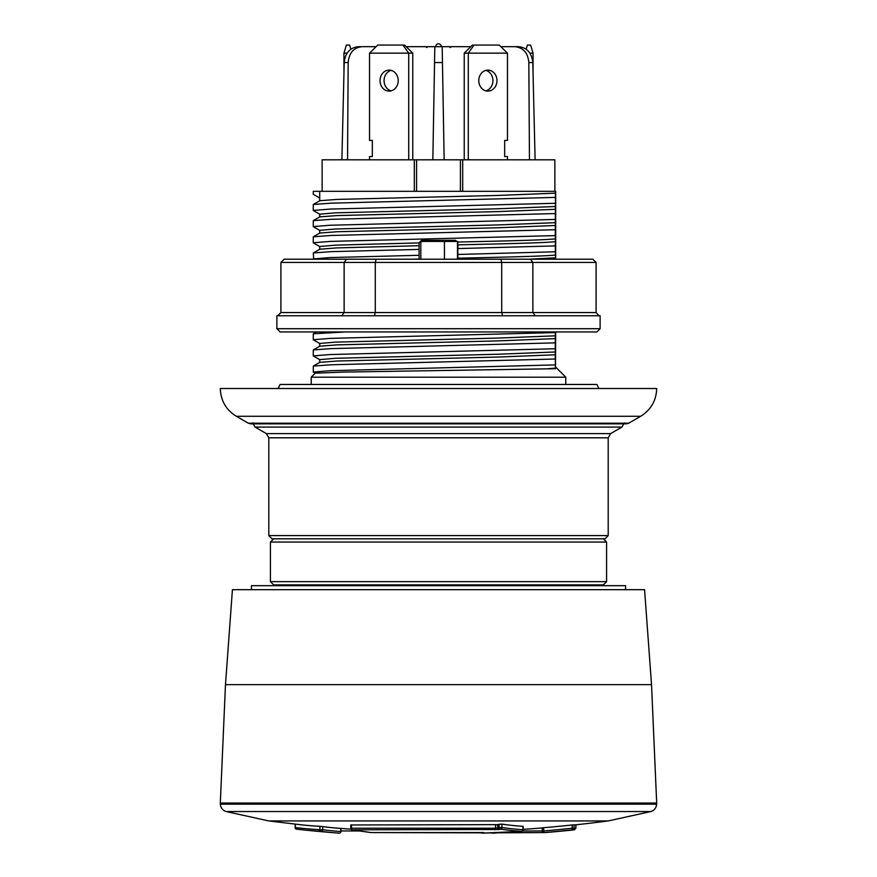 <?xml version="1.0" encoding="UTF-8"?>
<svg xmlns="http://www.w3.org/2000/svg" width="877" height="877" viewBox="0 0 877 877"><rect width="100%" height="100%" fill="white"/><g stroke="black" fill="none" stroke-linecap="round" stroke-linejoin="round"><path stroke-width="1.32" d="M351.162 829.171L337.667 828.184A1292.972 1292.972 0 0 0 351.162 829.171M337.667 828.184A1289.87 593.269 90 0 1 322.703 826.594L319.908 826.342A1287.809 694.145 -90 0 1 301.337 824.818L268.8 820.938L608.199 820.938L650.964 811.532C654.406 810.271 656.292 807.816 656.643 804.165L656.687 803.025L220.313 803.025L225.477 684.641L651.523 684.641L656.687 803.025M542.227 827.844L542.227 830.957L542.205 827.844L543.543 827.713A1292.972 1273.338 -90 0 0 572.188 824.972L575.882 824.797A1292.972 1292.972 0 0 0 608.199 820.938M351.238 824.972L497.676 824.632A1292.972 550.548 -90 0 0 499.046 824.281L501.94 824.128A1287.809 592.315 90 0 0 522.922 826.342L522.922 826.441M268.8 820.938L226.036 811.532C222.594 810.271 220.708 807.816 220.357 804.165L220.313 803.025M651.523 684.641L644.573 589.684L232.427 589.684L225.477 684.641M481.199 832.569A1.611 1.458 -100.2 0 0 482.339 833.15L521.585 831.341A1292.808 594.617 -90 0 1 500.581 829.138A1.611 1.436 -81.8 0 0 501.94 827.526A1291.196 593.872 90 0 0 522.922 829.73L522.922 829.73A1.611 1.436 -86.2 0 1 521.596 831.341A1294.616 1293.257 -90 0 1 482.339 833.15A1297.828 552.609 -90 0 0 484.06 832.832A1.611 1.458 -100.6 0 1 483.271 832.591M499.221 829.489A1297.828 552.609 -90 0 0 500.581 829.138A1.611 1.458 75.5 0 1 499.046 827.526A1296.206 551.929 -90 0 1 497.676 827.877A1.611 1.458 75.8 0 0 499.221 829.489L352.368 829.828A1297.828 834.224 -90 0 0 371.092 832.569L484.06 832.832M351.458 824.797L351.458 828.217L495.549 828.217L497.676 827.877L497.676 824.632M371.267 832.569A1.611 1.02 -90 0 1 371.179 832.569A1.611 1.611 0 0 1 370.971 832.558L352.214 829.817A1.611 1.228 -80.7 0 0 352.368 829.828A1.611 1.02 90 0 1 351.458 828.217L350.866 828.217L350.866 824.862M482.328 833.15L482.284 833.15A1.611 1.611 0 0 1 481.045 832.569M543.543 827.713L543.948 832.569A1297.828 1278.107 -90 0 0 572.637 829.828L574.435 829.828L575.882 828.217L575.882 824.797M543.685 832.569L496.272 832.832A1.611 1.326 -98 0 0 496.919 832.624M494.255 833.106A1297.828 740.659 90 0 0 496.272 832.832M489.925 832.898A1294.616 697.818 -90 0 0 493.97 833.15A1.611 1.326 -97.7 0 0 494.113 833.139L494.113 833.139A1.611 1.326 -97.7 0 0 494.858 832.701M522.549 830.957L543.543 830.957A1296.206 1276.517 -90 0 0 572.188 828.217L572.637 829.828A1.611 1.59 90 0 0 574.062 828.217L575.882 828.217M493.97 833.15A1.611 1.359 -86.7 0 1 493.006 832.777M295.056 827.526A1.611 1.611 0 0 0 296.481 829.127L303.091 829.883A1297.828 1297.828 0 0 0 335.716 832.887A1294.616 595.45 90 0 1 321.125 831.341A1292.808 696.842 90 0 1 303.091 829.883A1292.808 696.842 90 0 1 296.503 829.138A1.611 1.359 -83 0 1 296.481 829.127L296.481 829.127A1.611 1.359 -83 0 1 295.319 827.526L295.056 824.139M339.213 833.15L335.716 832.887A1294.616 595.45 90 0 0 339.191 833.15A1.611 1.436 -86.2 0 0 340.747 831.539L340.747 831.539A1292.994 594.705 90 0 1 322.703 829.73L319.908 829.73A1.611 1.359 -86.8 0 0 321.125 831.341A1.611 1.436 -82.4 0 0 322.703 829.73L322.703 826.594M596.886 331.945L280.114 331.945L276.88 328.711L600.12 328.711L596.886 331.945M280.914 262.442L284.148 259.208L346.503 259.208L344.135 262.442L280.914 262.442L280.914 312.552L375.279 312.552L375.279 262.442L344.135 262.442L344.135 312.552L341.767 315.775L600.12 315.775L600.12 328.711M276.88 328.711L276.88 315.775L341.767 315.775M598.947 315.775L596.086 312.552L596.086 262.442L375.279 262.442L376.145 259.208L500.855 259.208L501.721 262.442L501.721 312.552L502.587 315.775L501.841 315.775M375.159 315.775L374.413 315.775L375.279 312.552L532.865 312.552L532.865 262.442L530.497 259.208L592.852 259.208L596.086 262.442M504.933 315.775L502.587 315.775M372.067 315.775L374.413 315.775M500.855 259.208L530.497 259.208M346.503 259.208L376.145 259.208M596.086 312.552L532.865 312.552L535.233 315.775M280.914 312.552L277.691 315.775M529.456 159.811L528.831 62.563C527.954 52.905 523.339 47.621 514.974 46.678L518.658 46.678C527.033 47.621 531.747 52.905 532.788 62.563L535.113 159.811M341.887 159.811L344.212 62.563C345.253 52.905 349.967 47.621 358.342 46.678L362.026 46.678C353.661 47.621 349.046 52.905 348.169 62.563L347.544 159.811M360.864 46.678L375.827 46.678M322.133 191.329L322.133 159.811L432.843 159.811L434.817 46.678L406.194 46.678M554.867 191.329L554.867 159.811L444.157 159.811L442.457 62.563L444.157 159.811L432.843 159.811L434.543 62.563L442.457 62.563L442.183 46.678L435.672 46.678A2.828 2.828 0 0 1 438.5 43.85A2.828 2.828 0 0 1 441.328 46.678M457.487 259.208L457.487 241.438L420.828 241.438L420.828 259.208M460.425 159.811L460.425 191.329M462.694 159.811L462.694 191.329M414.306 159.811L414.306 191.329M416.575 159.811L416.575 191.329M470.806 46.678L442.183 46.678M500.899 46.678L514.974 46.678M362.026 46.678L376.101 46.678M319.71 191.329L319.71 198.005L313.242 194.277L313.242 191.329L555.678 191.329L555.678 259.208M555.492 241.646C547.007 242.786 505.93 243.806 457.893 244.826L457.893 248.575L555.284 245.889L555.492 238.84C547.007 239.98 505.876 241 457.783 242.019L457.893 258.178C505.93 257.158 547.007 256.139 555.492 254.999L555.284 245.889M319.776 246.58L313.242 242.765L330.026 241.416L555.284 235.617L555.492 191.329M313.242 242.765L313.308 236.79L331.133 235.475L555.284 229.73M457.893 259.208L457.893 254.462L555.284 251.776M419.107 259.208L419.107 242.721L421.53 240.298L455.47 240.298L457.783 242.019M624.369 422.878L621.936 427.077L255.064 427.077L252.631 422.878M255.064 427.077L266.378 433.611L268.8 437.809L268.8 535.584L608.199 535.584L604.966 538.818L272.034 538.818L268.8 535.584M555.678 367.09L565.775 377.198L311.225 377.198L315.216 373.196L343.214 372.089L555.492 368.713L555.678 331.945M529.116 259.208L555.492 257.805L555.492 254.999M555.404 259.208L555.492 257.805M555.284 235.617L555.492 238.84M319.71 249.265L319.71 246.492L335.628 245.143L419.107 242.896M313.681 259.208L313.308 252.96L331.133 251.644L419.107 249.408M313.308 252.96L319.776 249.221L336.735 247.906L419.107 245.703M412.201 259.208L419.107 259.055M313.242 258.923L330.026 257.575L419.107 255.295M319.71 216.937L319.71 214.174L335.628 212.826L497.895 208.781L555.492 206.512M319.776 214.251L313.242 210.436L330.026 209.088L555.284 203.289M319.71 233.096L319.71 230.333L335.628 228.985L497.895 224.94L555.492 222.67M319.776 230.41L313.242 226.595L330.026 225.246L555.284 219.447M319.776 343.543L313.242 339.739L313.308 333.764L345.341 331.945M319.776 359.713L313.242 355.898L313.308 349.934L331.133 348.618L555.284 342.863L555.284 331.945M313.308 349.934L319.776 346.196L336.735 344.88L497.895 340.89L555.492 338.621M319.085 372.824L313.308 372.133L313.308 366.093L331.133 364.777L555.284 359.022L555.284 342.863M313.308 366.093L319.776 362.354L336.735 361.039L497.895 357.049L555.492 354.779M319.71 346.24L319.71 343.466L335.628 342.118L497.895 338.083L555.492 335.814M313.242 339.739L330.026 338.39L555.284 332.591M319.71 362.398L319.71 359.625L335.628 358.276L497.895 354.242L555.492 351.973M313.242 355.898L330.026 354.549L555.284 348.75M548.158 368.713L555.492 368.132L555.284 359.022M313.242 372.056L330.037 370.708L555.284 364.909M555.492 368.713L555.492 368.132M313.242 210.436L313.308 204.473L331.133 203.157L555.284 197.402M313.308 204.473L319.776 200.734L336.735 199.419L497.895 195.428L555.492 193.159M313.242 226.595L313.308 220.631L331.133 219.316L555.284 213.56M313.308 220.631L319.776 216.893L336.735 215.578L497.895 211.587L555.492 209.318M313.308 236.79L319.776 233.063L336.735 231.747L497.895 227.757L555.492 225.488M319.776 198.092L313.242 194.277M625.575 589.684L625.575 585.683L251.425 585.683L251.425 589.684M595.275 585.683L593.137 584.882M603.354 538.818L606.588 542.052L270.412 542.052L270.412 581.648L606.588 581.648L603.354 584.882L273.646 584.882L270.412 581.648M350.844 49.178L349.605 45.067L346.371 45.067L343.948 53.146L343.948 73.482M347.095 53.146L343.948 53.146M412.76 159.811L412.76 53.146L369.535 53.146L369.535 140.419L372.33 140.419L372.33 156.577L369.535 156.577L369.535 159.811M369.535 53.146L377.746 45.067L404.549 45.067L412.76 53.146M402.938 45.067L408.726 53.146L408.726 159.811M391.142 70.379A10.502 9.099 -90 0 0 384.071 80.618A10.502 9.099 -90 0 0 391.142 90.857M389.125 70.116A10.502 9.099 90 0 1 398.224 80.618A10.502 9.099 90 0 1 389.125 91.12A10.502 9.099 90 0 1 380.026 80.618A10.502 9.099 90 0 1 389.125 70.116M533.052 73.482L533.052 53.146L529.905 53.146M526.156 49.178L527.395 45.067L530.629 45.067L533.052 53.146M487.875 70.116A10.502 9.099 -90 0 1 496.974 80.618A10.502 9.099 -90 0 1 487.875 91.12A10.502 9.099 -90 0 1 478.776 80.618A10.502 9.099 -90 0 1 487.875 70.116M485.858 90.857A10.502 9.099 90 0 0 492.929 80.618A10.502 9.099 90 0 0 485.858 70.379M468.274 159.811L468.274 53.146L464.24 53.146L472.451 45.067L499.254 45.067L507.465 53.146L507.465 140.419L504.67 140.419L504.67 156.577L507.465 156.577L507.465 159.811M464.24 159.811L464.24 53.146M474.062 45.067L468.274 53.146L507.465 53.146M236.341 416.279C226.058 409.877 220.708 400.614 220.313 388.511L656.687 388.511C656.292 400.614 650.942 409.877 640.659 416.279L236.341 416.279L248.344 423.207L628.656 423.207L640.659 416.279M248.344 423.207L250.767 423.854L626.233 423.854L628.656 423.207M278.173 388.511L280.059 384.466L596.941 384.466L598.827 388.511M295.319 824.161L295.319 827.526A1291.196 695.976 -90 0 0 319.908 829.73L319.908 826.342M220.357 804.165L656.643 804.165M226.036 811.532L650.964 811.532M495.549 824.797L495.549 828.217A1.611 0.669 90 0 1 494.946 829.828M499.046 824.281L499.046 827.526L501.94 827.526L501.94 824.128M522.922 826.342L522.922 829.73M482.46 832.569A1.611 0.669 90 0 1 482.405 832.569L483.742 832.602M500.811 832.569A1.611 0.943 -90 0 1 500.734 832.569L543.817 832.569A1.611 1.611 0 0 1 542.205 830.957A1.611 1.601 -90 0 0 543.948 832.569L545.308 832.569A1297.828 1297.828 0 0 0 574.435 829.828M572.188 824.972L572.188 828.217L574.062 828.217L574.062 824.797M489.804 832.898L493.806 833.15A1.611 1.611 0 0 0 494.113 833.139L500.734 832.569A1.611 0.943 -90 0 1 500.405 832.47M359.46 830.957L340.934 830.957M340.747 828.414L340.747 831.539M528.831 62.563L532.788 62.563M344.212 62.563L348.169 62.563M444.431 259.208L444.431 241.438M268.8 437.809L608.199 437.809L610.622 433.611L621.936 427.077M266.378 433.611L610.622 433.611M523.109 829.346A1292.972 1292.972 0 0 0 542.205 827.954M521.585 831.341A1.611 1.611 0 0 0 523.109 829.73L523.109 826.375M371.179 832.569L482.405 832.569M350.866 828.217A1.611 1.611 0 0 0 352.214 829.817M543.817 832.569L545.034 832.569M339.202 833.15A1.611 1.611 0 0 0 340.934 831.539L340.934 828.436M426.935 47.49L425.531 46.678M450.065 47.49L451.469 46.678M313.308 333.764L316.476 331.945M315.238 373.251L313.308 372.133M319.71 198.005L319.71 200.778M311.225 377.198L311.225 384.466M565.775 377.198L565.775 384.466M608.199 437.809L608.199 535.584M283.863 584.882L281.725 585.683M606.588 542.052L606.588 581.648M270.412 542.052L273.646 538.818"/></g></svg>
